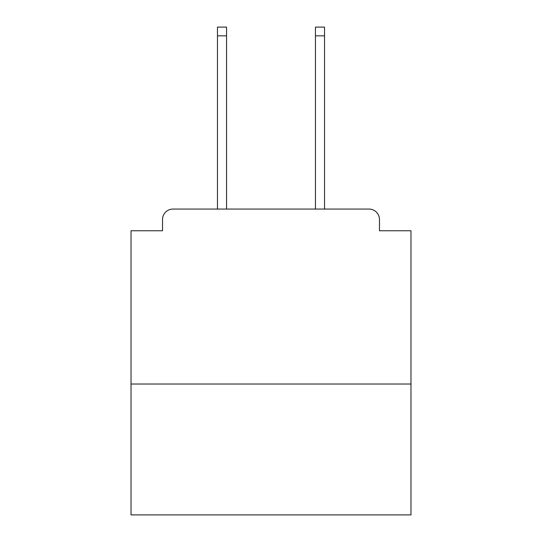 <?xml version="1.0" encoding="UTF-8"?>
<svg xmlns="http://www.w3.org/2000/svg" width="542" height="542" viewBox="0 0 542 542"><rect width="100%" height="100%" fill="white"/><g stroke="black" fill="none" stroke-linecap="round" stroke-linejoin="round"><path stroke-width="0.81" d="M410.971 384.027L410.971 230.757L379.475 230.757L379.475 219.557A10.494 10.494 0 0 0 368.98 209.063L173.02 209.063A10.494 10.494 0 0 0 162.525 219.557L162.525 230.757L131.029 230.757L131.029 514.9L410.971 514.9L410.971 384.027L131.029 384.027M162.525 219.557L162.525 230.757M368.98 209.063L325.586 209.063M216.414 209.063L173.02 209.063M379.475 230.757L379.475 219.557M226.556 35.847L217.464 35.847L217.464 27.1L226.556 27.1L226.556 209.063M217.464 35.847L217.464 209.063M324.536 27.1L324.536 35.847L315.444 35.847L315.444 27.1L324.536 27.1M315.444 209.063L315.444 35.847M324.536 209.063L324.536 35.847"/></g></svg>
